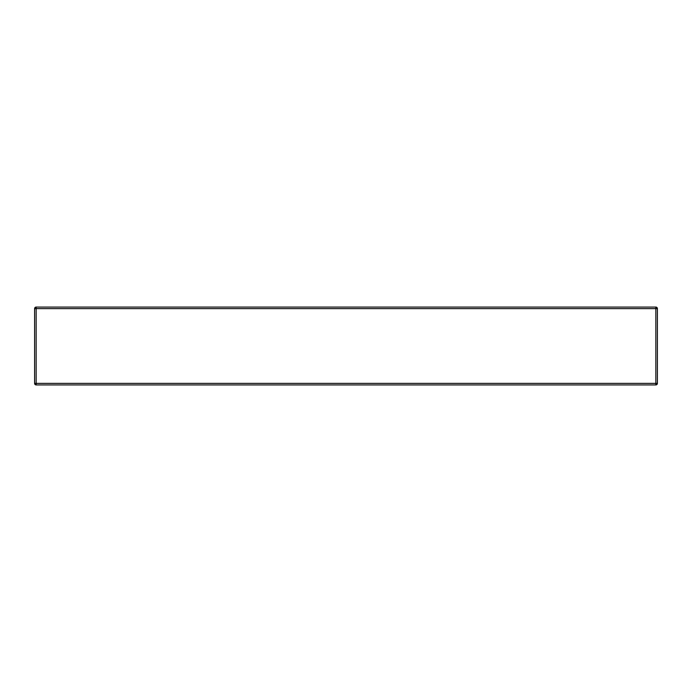 <?xml version="1.0" encoding="UTF-8"?>
<svg xmlns="http://www.w3.org/2000/svg" width="692" height="692" viewBox="0 0 692 692"><rect width="100%" height="100%" fill="white"/><g stroke="black" fill="none" stroke-linecap="round" stroke-linejoin="round"><path stroke-width="1.04" d="M34.6 383.368A1.557 1.557 0 0 0 36.157 384.925L36.157 383.368L34.6 383.368L34.6 308.632A1.557 1.557 0 0 1 36.157 307.075A1.557 1.557 0 0 0 34.6 308.632L36.157 308.632L36.157 307.075L655.843 307.075A1.557 1.557 0 0 1 656.942 307.533A1.557 1.557 0 0 0 655.843 307.075L655.843 308.632L657.4 308.632A1.557 1.557 0 0 0 655.843 307.075M655.843 384.925A1.557 1.557 0 0 0 657.4 383.368L655.843 383.368L655.843 384.925L36.157 384.925M657.4 383.368L657.4 308.632A1.557 1.557 0 0 0 656.942 307.533M36.157 383.368L36.157 308.632L655.843 308.632L655.843 383.368L36.157 383.368"/></g></svg>
